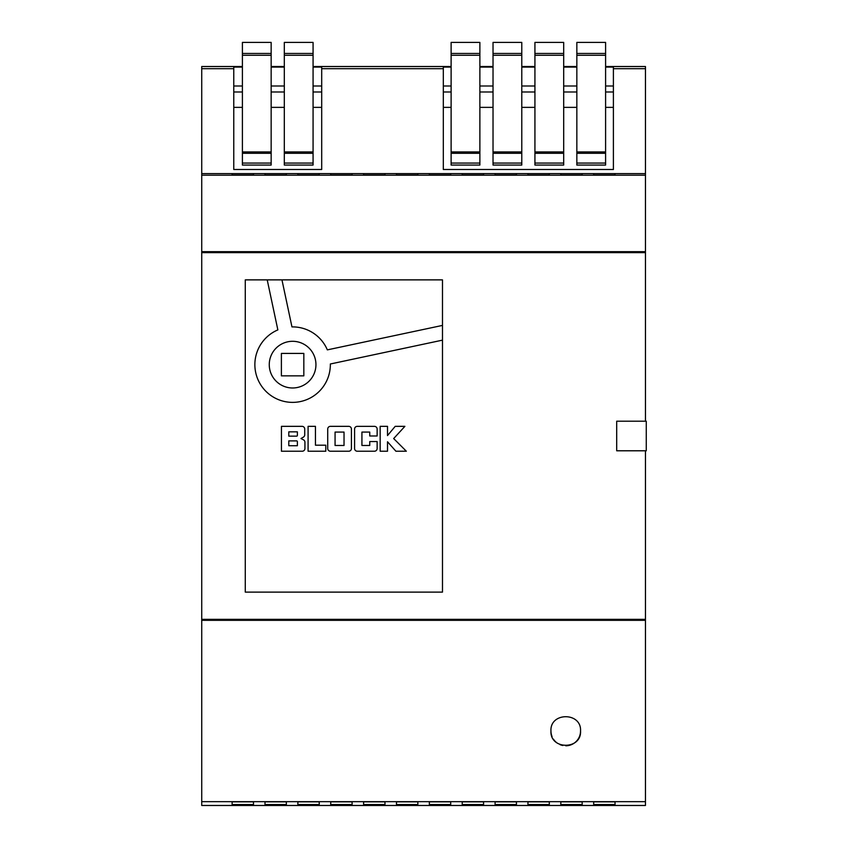 <?xml version="1.0" encoding="UTF-8"?>
<svg xmlns="http://www.w3.org/2000/svg" width="848" height="848" viewBox="0 0 848 848"><rect width="100%" height="100%" fill="white"/><g stroke="black" fill="none" stroke-linecap="round" stroke-linejoin="round"><path stroke-width="1.27" d="M565.754 745.784A14.787 14.787 0 0 0 580.541 730.987C581.664 750.003 549.854 750.024 550.956 730.987A14.787 14.787 0 0 0 552.059 736.594M553.405 739.149A14.787 14.787 0 0 0 557.465 743.24M560.04 744.639A14.787 14.787 0 0 0 562.828 745.487M267.215 279.872L277.858 329.904A37.736 37.736 0 0 0 292.602 402.376A37.736 37.736 0 0 0 330.338 363.993L442.486 340.143L442.486 325.409L327.339 349.874A37.736 37.736 0 0 0 291.956 326.904L281.96 279.872L245.273 279.872L245.273 592.116L442.486 592.116L442.486 340.143M315.944 364.64A23.341 23.341 0 0 0 292.602 341.299A23.341 23.341 0 0 0 269.261 364.64A23.341 23.341 0 0 0 292.602 387.981A23.341 23.341 0 0 0 315.944 364.64M605.599 42.4L576.841 42.4L605.599 42.4L605.599 53.456L576.841 53.456L576.841 165.063L605.599 165.063L605.599 163.06L576.841 163.06M576.841 42.4L576.841 53.456M563.687 42.4L534.929 42.4L563.687 42.4L563.687 53.456L534.929 53.456L534.929 165.063L563.687 165.063L563.687 163.06L534.929 163.06M534.929 42.4L534.929 53.456M521.785 42.4L493.027 42.4L521.785 42.4L521.785 53.456L493.027 53.456L493.027 165.063L521.785 165.063L521.785 163.06L493.027 163.06M493.027 42.4L493.027 53.456M265 801.848L265 804.54L286.359 804.54L286.359 801.848L265 801.848L265 804.54M330.731 801.848L330.731 804.54L352.1 804.54L352.1 801.848L330.731 801.848L330.731 804.54M396.472 801.848L396.472 804.54L417.841 804.54L417.841 801.848L396.472 801.848L396.472 804.54M462.213 801.848L462.213 804.54L483.572 804.54L483.572 801.848L462.213 801.848L462.213 804.54M527.944 801.848L527.944 804.54L549.313 804.54L549.313 801.848L527.944 801.848L527.944 804.54M593.685 801.848L593.685 804.54L615.044 804.54L615.044 801.848L593.685 801.848L593.685 804.54M201.729 801.657L201.729 805.473L645.455 805.473L645.455 801.657L201.729 801.657L201.729 252.64L645.455 252.64L645.455 421.202M560.814 801.848L560.814 804.54L582.184 804.54L582.184 801.848L560.814 801.848L560.814 804.54M495.084 801.848L495.084 804.54L516.443 804.54L516.443 801.848L495.084 801.848L495.084 804.54M429.342 801.848L429.342 804.54L450.701 804.54L450.701 801.848L429.342 801.848L429.342 804.54M363.601 801.848L363.601 804.54L384.971 804.54L384.971 801.848L363.601 801.848L363.601 804.54M297.871 801.848L297.871 804.54L319.23 804.54L319.23 801.848L297.871 801.848L297.871 804.54M232.129 801.848L232.129 804.54L253.499 804.54L253.499 801.848L232.129 801.848L232.129 804.54M442.486 325.409L442.486 279.872L281.96 279.872M284.313 107.367L271.159 107.367M321.699 107.367L313.071 107.367M576.841 107.367L563.687 107.367M534.929 107.367L521.785 107.367M493.027 107.367L479.873 107.367M451.115 107.367L443.313 107.367M613.401 107.367L605.599 107.367M613.401 91.987L605.599 91.987M576.841 91.987L563.687 91.987M534.929 91.987L521.785 91.987M493.027 91.987L479.873 91.987M451.115 91.987L443.313 91.987M451.115 67.098L443.313 67.098L443.313 169.494L613.401 169.494L613.401 67.098L605.599 67.098M576.841 67.098L563.687 67.098M534.929 67.098L521.785 67.098M493.027 67.098L479.873 67.098M242.401 67.098L233.772 67.098L233.772 169.494L321.699 169.494L321.699 67.098L313.071 67.098M284.313 67.098L271.159 67.098M443.313 68.688L321.699 68.688M605.599 66.515L645.455 66.515L645.455 68.688L613.401 68.688M576.841 66.515L563.687 66.515M534.929 66.515L521.785 66.515M493.027 66.515L479.873 66.515M451.115 66.515L313.071 66.515M284.313 66.515L271.159 66.515M242.401 66.515L201.729 66.515L201.729 252.64M233.772 68.688L201.729 68.688M645.455 68.688L645.455 173.596L201.729 173.596M201.729 619.347L645.455 619.347L645.455 450.786M645.455 619.347L645.455 801.657M645.455 173.596L645.455 252.64M645.455 620.323L201.729 620.323M550.956 730.987C549.833 712.002 581.611 711.928 580.541 730.987M593.685 175.006L615.044 175.006L615.044 173.607L593.685 173.607L593.685 175.006L593.685 173.607M560.814 175.006L582.184 175.006L582.184 173.607L560.814 173.607L560.814 175.006L560.814 173.607M527.944 175.006L549.313 175.006L549.313 173.607L527.944 173.607L527.944 175.006L527.944 173.607M495.084 175.006L516.443 175.006L516.443 173.607L495.084 173.607L495.084 175.006L495.084 173.607M462.213 175.006L483.572 175.006L483.572 173.607L462.213 173.607L462.213 175.006L462.213 173.607M429.342 175.006L450.701 175.006L450.701 173.607L429.342 173.607L429.342 175.006L429.342 173.607M396.472 175.006L417.841 175.006L417.841 173.607L396.472 173.607L396.472 175.006L396.472 173.607M363.601 175.006L384.971 175.006L384.971 173.607L363.601 173.607L363.601 175.006L363.601 173.607M330.731 175.006L352.1 175.006L352.1 173.607L330.731 173.607L330.731 175.006L330.731 173.607M297.871 175.006L319.23 175.006L319.23 173.607L297.871 173.607L297.871 175.006L297.871 173.607M265 175.006L286.359 175.006L286.359 173.607L265 173.607L265 175.006L265 173.607M232.129 175.006L253.499 175.006L253.499 173.607L232.129 173.607L232.129 175.006L232.129 173.607M645.455 175.207L201.729 175.207M645.455 251.665L201.729 251.665M501.656 805.473L345.528 805.473M380.158 451.221L387.515 451.221L387.515 441.766L395.899 451.221L406.33 451.221L393.673 438.564L404.888 426.343L395.2 426.343L387.515 435.575L387.515 426.343L380.158 426.343L380.158 451.221M374.445 426.353L357.273 426.353A2.692 2.692 0 0 0 354.581 429.046L354.581 448.528A2.692 2.692 0 0 0 357.273 451.221L374.445 451.221A2.692 2.692 0 0 0 377.137 448.528L377.137 441.554L369.749 441.554L369.749 445.476L361.926 445.476L361.926 432.077L369.749 432.077L369.749 435.978L377.137 435.978L377.137 429.046A2.692 2.692 0 0 0 374.445 426.353M348.729 426.343L330.413 426.343A2.692 2.692 0 0 0 327.72 429.035L327.72 448.528A2.692 2.692 0 0 0 330.413 451.221L348.729 451.221A2.692 2.692 0 0 0 351.422 448.528L351.422 429.035A2.692 2.692 0 0 0 348.729 426.343M325.791 445.2L315.445 445.2L315.445 426.343L308.089 426.343L308.089 451.221L325.791 451.221L325.791 445.2M304.729 434.801L304.729 429.035A2.692 2.692 0 0 0 302.036 426.343L281.441 426.343L281.441 451.221L302.238 451.221A2.692 2.692 0 0 0 304.93 448.528L304.93 442.232A2.692 2.692 0 0 0 303.489 439.847L300.987 438.522L303.383 437.133A2.692 2.692 0 0 0 304.729 434.801M616.697 421.202L646.271 421.202L646.271 450.786L616.697 450.786L616.697 421.202M321.699 85.998L313.071 85.998M284.313 85.998L271.159 85.998M242.401 85.998L233.772 85.998M321.699 91.987L313.071 91.987M284.313 91.987L271.159 91.987M242.401 91.987L233.772 91.987M242.401 107.367L233.772 107.367M613.401 85.998L605.599 85.998M576.841 85.998L563.687 85.998M534.929 85.998L521.785 85.998M493.027 85.998L479.873 85.998M451.115 85.998L443.313 85.998M479.873 42.4L479.873 165.063L451.115 165.063L451.115 42.4L479.873 42.4L451.115 42.4M479.873 53.456L451.115 53.456M479.873 151.94L451.115 151.94M521.785 53.456L521.785 151.94L493.027 151.94M521.785 151.94L521.785 163.06M563.687 53.456L563.687 151.94L534.929 151.94M563.687 151.94L563.687 163.06M605.599 53.456L605.599 151.94L576.841 151.94M605.599 151.94L605.599 163.06M284.313 165.063L284.313 42.4L313.071 42.4L313.071 165.063L284.313 165.063M284.313 151.94L313.071 151.94M284.313 53.456L313.071 53.456M242.401 165.063L242.401 42.4L271.159 42.4L271.159 165.063L242.401 165.063M242.401 151.94L271.159 151.94M242.401 53.456L271.159 53.456M281.388 353.415L281.388 375.855L303.828 375.855L303.828 353.415L281.388 353.415M296.62 436.148A0.753 0.753 0 0 0 297.372 435.395L297.372 431.844L288.797 431.844L288.797 436.148L296.62 436.148M297.372 441.66A0.753 0.753 0 0 0 296.62 440.896L288.797 440.896L288.797 445.73L297.372 445.73L297.372 441.66M344.034 445.486L344.034 432.077L335.066 432.077L335.066 445.486L344.034 445.486M615.044 801.848L615.044 804.54M582.184 801.848L582.184 804.54M549.313 801.848L549.313 804.54M516.443 801.848L516.443 804.54M483.572 801.848L483.572 804.54M450.701 801.848L450.701 804.54M417.841 801.848L417.841 804.54M384.971 801.848L384.971 804.54M352.1 801.848L352.1 804.54M319.23 801.848L319.23 804.54M286.359 801.848L286.359 804.54M253.499 801.848L253.499 804.54M253.499 175.006L253.499 173.607M286.359 175.006L286.359 173.607M319.23 175.006L319.23 173.607M352.1 175.006L352.1 173.607M384.971 175.006L384.971 173.607M417.841 175.006L417.841 173.607M450.701 175.006L450.701 173.607M483.572 175.006L483.572 173.607M516.443 175.006L516.443 173.607M549.313 175.006L549.313 173.607M582.184 175.006L582.184 173.607M615.044 175.006L615.044 173.607M479.873 153.297L451.115 153.297M479.873 163.06L451.115 163.06M479.873 55.268L451.115 55.268M521.785 55.268L493.027 55.268M521.785 153.297L493.027 153.297M563.687 55.268L534.929 55.268M563.687 153.297L534.929 153.297M605.599 55.268L576.841 55.268M605.599 153.297L576.841 153.297M284.313 163.06L313.071 163.06M284.313 153.297L313.071 153.297M284.313 55.268L313.071 55.268M242.401 163.06L271.159 163.06M242.401 153.297L271.159 153.297M242.401 55.268L271.159 55.268M284.313 42.4L313.071 42.4M242.401 42.4L271.159 42.4"/></g></svg>

